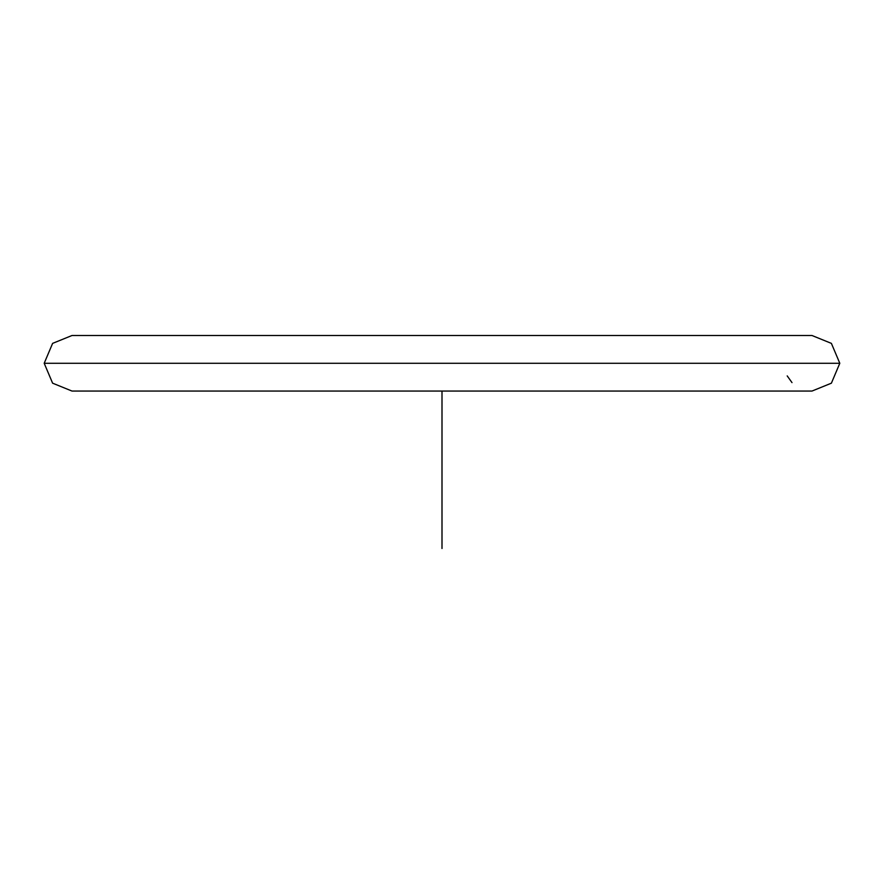 <?xml version="1.0" encoding="UTF-8"?>
<svg xmlns="http://www.w3.org/2000/svg" width="884" height="884" viewBox="0 0 884 884"><rect width="100%" height="100%" fill="white"/><g stroke="black" fill="none" stroke-linecap="round" stroke-linejoin="round"><path stroke-width="1.33" d="M811.987 335.5L831.391 343.379L839.8 363.28L44.2 363.28L52.609 343.379L72.013 335.5L811.987 335.5L72.013 335.5M839.8 363.28L831.391 383.181L811.987 391.059L72.013 391.059L52.609 383.181L44.2 363.28L839.8 363.28M791.998 382.606L787.202 375.899M442 391.059L442 548.5M72.013 391.059L811.987 391.059"/></g></svg>
